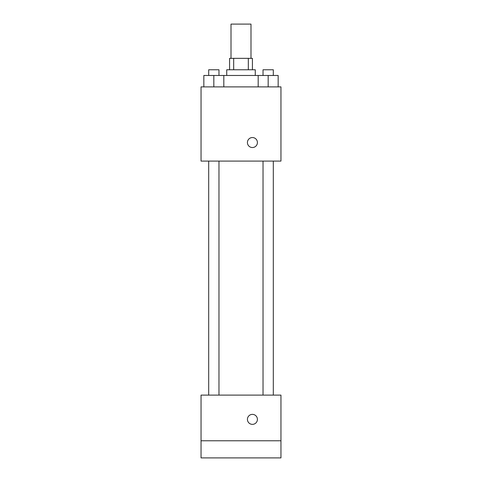 <?xml version="1.0" encoding="UTF-8"?>
<svg xmlns="http://www.w3.org/2000/svg" width="482" height="482" viewBox="0 0 482 482"><rect width="100%" height="100%" fill="white"/><g stroke="black" fill="none" stroke-linecap="round" stroke-linejoin="round"><path stroke-width="0.72" d="M250.989 58.346L250.989 24.1L231.011 24.1L231.011 58.346M233.68 69.763L233.68 58.346L229.583 58.346L229.583 69.763M233.68 58.346L252.417 58.346L252.417 69.763M248.32 69.763L248.32 58.346M226.733 75.469L226.733 69.763L255.267 69.763L255.267 75.469M258.183 86.887L258.183 75.469L203.844 75.469L203.844 86.887M201.042 86.887L280.958 86.887L280.958 161.09L201.042 161.09L201.042 86.887M252.417 147.534A4.995 4.995 0 0 1 248.091 140.039A4.995 4.995 0 0 1 256.743 140.039A4.995 4.995 0 0 1 252.417 147.534M201.042 395.113L280.958 395.113L280.958 457.9L201.042 457.9L201.042 395.113M252.417 424.365A4.995 4.995 0 0 1 248.091 416.876A4.995 4.995 0 0 1 256.743 416.876A4.995 4.995 0 0 1 252.417 424.365M201.042 440.777L280.958 440.777M258.183 75.469L278.156 75.469L278.156 86.887L278.156 75.469M268.167 86.887L268.167 75.469M273.306 75.469L273.306 69.763L263.033 69.763L263.033 75.469M213.833 86.887L213.833 75.469M223.817 86.887L223.817 75.469L223.817 86.887M218.967 75.469L218.967 69.763L208.694 69.763L208.694 75.469M263.033 161.09L263.033 395.113M273.306 161.09L273.306 395.113M218.967 395.113L218.967 161.09M208.694 395.113L208.694 161.09"/></g></svg>
